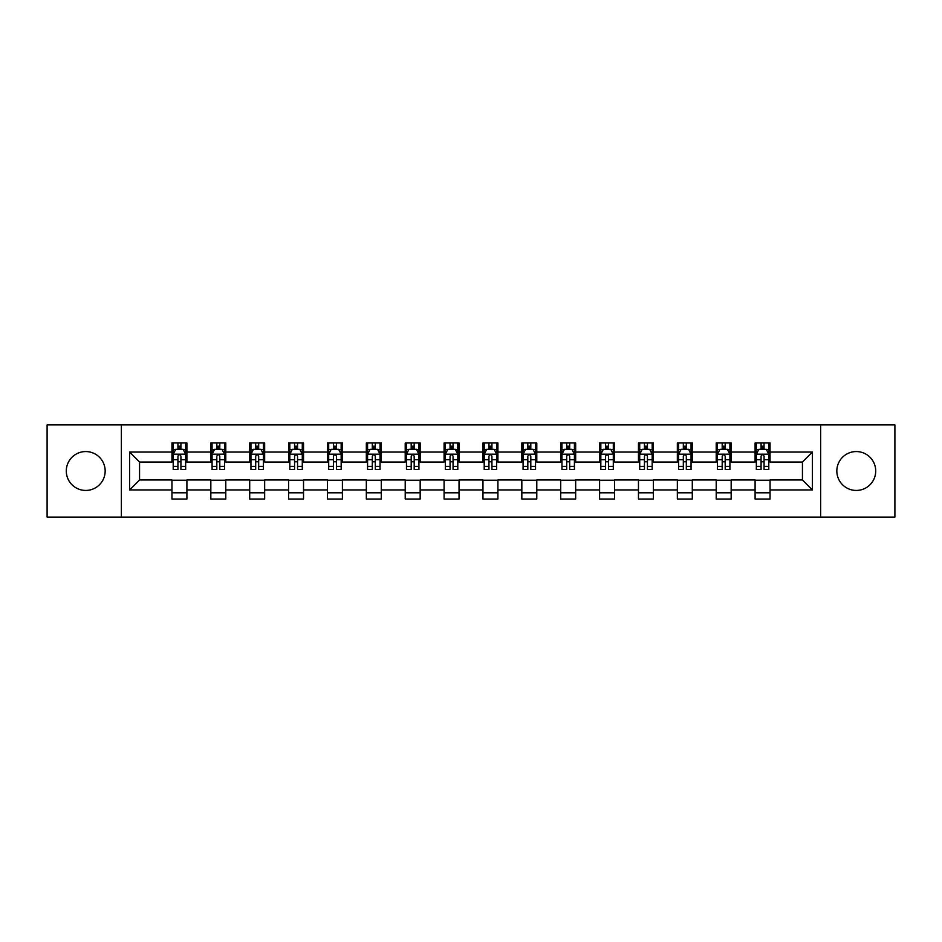 <?xml version="1.0" encoding="UTF-8"?>
<svg xmlns="http://www.w3.org/2000/svg" width="942" height="942" viewBox="0 0 942 942"><rect width="100%" height="100%" fill="white"/><g stroke="black" fill="none" stroke-linecap="round" stroke-linejoin="round"><path stroke-width="1.41" d="M856.278 451.559A19.441 19.441 0 0 0 836.837 471A19.441 19.441 0 0 0 856.278 490.441A19.441 19.441 0 0 0 875.707 471A19.441 19.441 0 0 0 856.278 451.559M85.722 451.559A19.441 19.441 0 0 0 66.293 471A19.441 19.441 0 0 0 85.722 490.441A19.441 19.441 0 0 0 105.163 471A19.441 19.441 0 0 0 85.722 451.559M820.635 517.099L894.9 517.099L894.9 424.901L820.635 424.901L820.635 517.099L121.365 517.099L121.365 424.901L47.1 424.901L47.1 517.099L121.365 517.099M820.635 424.901L121.365 424.901M770.05 452.066L770.05 442.964L755.095 442.964L755.095 452.066L731.169 452.066L731.169 442.964L716.214 442.964L716.214 452.066L692.299 452.066L692.299 442.964L677.345 442.964L677.345 452.066L653.418 452.066L653.418 442.964L638.464 442.964L638.464 452.066L614.537 452.066L614.537 442.964L599.595 442.964L599.595 452.066L575.668 452.066L575.668 442.964L560.714 442.964L560.714 452.066L536.787 452.066L536.787 442.964L521.833 442.964L521.833 452.066L497.918 452.066L497.918 442.964L482.963 442.964L482.963 452.066L459.037 452.066L459.037 442.964L444.082 442.964L444.082 452.066L420.167 452.066L420.167 442.964L405.213 442.964L405.213 452.066L381.286 452.066L381.286 442.964L366.332 442.964L366.332 452.066L342.405 452.066L342.405 442.964L327.463 442.964L327.463 452.066L303.536 452.066L303.536 442.964L288.582 442.964L288.582 452.066L264.655 452.066L264.655 442.964L249.701 442.964L249.701 452.066L225.786 452.066L225.786 442.964L210.831 442.964L210.831 452.066L186.905 452.066L186.905 442.964L171.95 442.964L171.95 452.066L129.584 452.066L129.584 489.934L139.557 479.973L171.95 479.973L171.95 499.036L186.905 499.036L186.905 479.973L210.831 479.973L210.831 499.036L225.786 499.036L225.786 479.973L249.701 479.973L249.701 499.036L264.655 499.036L264.655 479.973L288.582 479.973L288.582 499.036L303.536 499.036L303.536 479.973L327.463 479.973L327.463 499.036L342.405 499.036L342.405 479.973L366.332 479.973L366.332 499.036L381.286 499.036L381.286 479.973L405.213 479.973L405.213 499.036L420.167 499.036L420.167 479.973L444.082 479.973L444.082 499.036L459.037 499.036L459.037 479.973L482.963 479.973L482.963 499.036L497.918 499.036L497.918 479.973L521.833 479.973L521.833 499.036L536.787 499.036L536.787 479.973L560.714 479.973L560.714 499.036L575.668 499.036L575.668 479.973L599.595 479.973L599.595 499.036L614.537 499.036L614.537 479.973L638.464 479.973L638.464 499.036L653.418 499.036L653.418 479.973L677.345 479.973L677.345 499.036L692.299 499.036L692.299 479.973L716.214 479.973L716.214 499.036L731.169 499.036L731.169 479.973L755.095 479.973L755.095 499.036L770.05 499.036L770.05 479.973L802.443 479.973L802.443 462.027L770.05 462.027L770.05 452.066L812.416 452.066L812.416 489.934L770.05 489.934M755.095 489.934L731.169 489.934M716.214 489.934L692.299 489.934M677.345 489.934L653.418 489.934M638.464 489.934L614.537 489.934M599.595 489.934L575.668 489.934M560.714 489.934L536.787 489.934M521.833 489.934L497.918 489.934M482.963 489.934L459.037 489.934M444.082 489.934L420.167 489.934M405.213 489.934L381.286 489.934M366.332 489.934L342.405 489.934M327.463 489.934L303.536 489.934M288.582 489.934L264.655 489.934M249.701 489.934L225.786 489.934M210.831 489.934L186.905 489.934M171.95 489.934L129.584 489.934M755.095 452.066L755.095 462.027L731.169 462.027L731.169 452.066M716.214 452.066L716.214 462.027L692.299 462.027L692.299 452.066M677.345 452.066L677.345 462.027L653.418 462.027L653.418 452.066M638.464 452.066L638.464 462.027L614.537 462.027L614.537 452.066M599.595 452.066L599.595 462.027L575.668 462.027L575.668 452.066M560.714 452.066L560.714 462.027L536.787 462.027L536.787 452.066M521.833 452.066L521.833 462.027L497.918 462.027L497.918 452.066M482.963 452.066L482.963 462.027L459.037 462.027L459.037 452.066M444.082 452.066L444.082 462.027L420.167 462.027L420.167 452.066M405.213 452.066L405.213 462.027L381.286 462.027L381.286 452.066M366.332 452.066L366.332 462.027L342.405 462.027L342.405 452.066M327.463 452.066L327.463 462.027L303.536 462.027L303.536 452.066M288.582 452.066L288.582 462.027L264.655 462.027L264.655 452.066M249.701 452.066L249.701 462.027L225.786 462.027L225.786 452.066M210.831 452.066L210.831 462.027L186.905 462.027L186.905 452.066M171.95 452.066L171.95 462.027L139.557 462.027L129.584 452.066M139.557 462.027L139.557 479.973M812.416 489.934L802.443 479.973M802.443 462.027L812.416 452.066M171.95 449.193L173.198 449.193M177.932 449.193L180.923 449.193M185.656 449.193L186.905 449.193M171.95 461.78L173.198 461.78M177.932 461.78L180.923 461.78M185.656 461.78L186.905 461.78M171.95 480.22L186.905 480.22M171.95 492.807L186.905 492.807M210.831 480.22L225.786 480.22M210.831 492.807L225.786 492.807M210.831 449.193L212.08 449.193M216.813 449.193L219.804 449.193M224.537 449.193L225.786 449.193M210.831 461.78L212.08 461.78M216.813 461.78L219.804 461.78M224.537 461.78L225.786 461.78M249.701 480.22L264.655 480.22M249.701 492.807L264.655 492.807M249.701 449.193L250.949 449.193M255.682 449.193L258.673 449.193M263.407 449.193L264.655 449.193M249.701 461.78L250.949 461.78M255.682 461.78L258.673 461.78M263.407 461.78L264.655 461.78M288.582 480.22L303.536 480.22M288.582 492.807L303.536 492.807M288.582 449.193L289.83 449.193M294.563 449.193L297.554 449.193M302.288 449.193L303.536 449.193M288.582 461.78L289.83 461.78M294.563 461.78L297.554 461.78M302.288 461.78L303.536 461.78M327.463 480.22L342.405 480.22M327.463 492.807L342.405 492.807M327.463 449.193L328.699 449.193M333.433 449.193L336.424 449.193M341.169 449.193L342.405 449.193M327.463 461.78L328.699 461.78M333.433 461.78L336.424 461.78M341.169 461.78L342.405 461.78M366.332 480.22L381.286 480.22M366.332 492.807L381.286 492.807M366.332 449.193L367.58 449.193M372.314 449.193L375.305 449.193M380.038 449.193L381.286 449.193M366.332 461.78L367.58 461.78M372.314 461.78L375.305 461.78M380.038 461.78L381.286 461.78M405.213 480.22L420.167 480.22M405.213 492.807L420.167 492.807M405.213 449.193L406.461 449.193M411.195 449.193L414.186 449.193M418.919 449.193L420.167 449.193M405.213 461.78L406.461 461.78M411.195 461.78L414.186 461.78M418.919 461.78L420.167 461.78M444.082 480.22L459.037 480.22M444.082 492.807L459.037 492.807M444.082 449.193L445.33 449.193M450.064 449.193L453.055 449.193M457.788 449.193L459.037 449.193M444.082 461.78L445.33 461.78M450.064 461.78L453.055 461.78M457.788 461.78L459.037 461.78M482.963 480.22L497.918 480.22M482.963 492.807L497.918 492.807M482.963 449.193L484.212 449.193M488.945 449.193L491.936 449.193M496.67 449.193L497.918 449.193M482.963 461.78L484.212 461.78M488.945 461.78L491.936 461.78M496.67 461.78L497.918 461.78M521.833 480.22L536.787 480.22M521.833 492.807L536.787 492.807M521.833 449.193L523.081 449.193M527.814 449.193L530.805 449.193M535.539 449.193L536.787 449.193M521.833 461.78L523.081 461.78M527.814 461.78L530.805 461.78M535.539 461.78L536.787 461.78M560.714 480.22L575.668 480.22M560.714 492.807L575.668 492.807M560.714 449.193L561.962 449.193M566.695 449.193L569.686 449.193M574.42 449.193L575.668 449.193M560.714 461.78L561.962 461.78M566.695 461.78L569.686 461.78M574.42 461.78L575.668 461.78M599.595 480.22L614.537 480.22M599.595 492.807L614.537 492.807M599.595 449.193L600.831 449.193M605.576 449.193L608.567 449.193M613.301 449.193L614.537 449.193M599.595 461.78L600.831 461.78M605.576 461.78L608.567 461.78M613.301 461.78L614.537 461.78M638.464 480.22L653.418 480.22M638.464 492.807L653.418 492.807M638.464 449.193L639.712 449.193M644.446 449.193L647.437 449.193M652.17 449.193L653.418 449.193M638.464 461.78L639.712 461.78M644.446 461.78L647.437 461.78M652.17 461.78L653.418 461.78M677.345 480.22L692.299 480.22M677.345 492.807L692.299 492.807M677.345 449.193L678.593 449.193M683.327 449.193L686.318 449.193M691.051 449.193L692.299 449.193M677.345 461.78L678.593 461.78M683.327 461.78L686.318 461.78M691.051 461.78L692.299 461.78M716.214 480.22L731.169 480.22M716.214 492.807L731.169 492.807M716.214 449.193L717.463 449.193M722.196 449.193L725.187 449.193M729.92 449.193L731.169 449.193M716.214 461.78L717.463 461.78M722.196 461.78L725.187 461.78M729.92 461.78L731.169 461.78M755.095 480.22L770.05 480.22M755.095 492.807L770.05 492.807M755.095 449.193L756.344 449.193M761.077 449.193L764.068 449.193M768.802 449.193L770.05 449.193M755.095 461.78L756.344 461.78M761.077 461.78L764.068 461.78M768.802 461.78L770.05 461.78M180.923 446.202L177.932 446.202M185.656 466.384L180.923 466.384L180.923 469.505L185.656 469.505L185.656 454.303L183.172 449.322L175.695 449.322L173.198 454.303L173.198 469.505L177.932 469.505L177.932 466.384L173.198 466.384M173.198 454.303L173.198 442.964M185.656 454.303L185.656 442.964M177.932 449.322L177.932 442.964M180.923 442.964L180.923 449.322M180.923 466.384L180.923 456.175C179.934 454.256 178.933 454.256 177.932 456.175L177.932 466.384M219.804 446.202L216.813 446.202M224.537 466.384L219.804 466.384L219.804 469.505L224.537 469.505L224.537 454.303L222.041 449.322L214.564 449.322L212.08 454.303L212.08 469.505L216.813 469.505L216.813 466.384L212.08 466.384M212.08 454.303L212.08 442.964M224.537 454.303L224.537 442.964M216.813 449.322L216.813 442.964M219.804 442.964L219.804 449.322M219.804 466.384L219.804 456.175C218.803 454.256 217.802 454.256 216.813 456.175L216.813 466.384M258.673 446.202L255.682 446.202M263.407 466.384L258.673 466.384L258.673 469.505L263.407 469.505L263.407 454.303L260.922 449.322L253.445 449.322L250.949 454.303L250.949 469.505L255.682 469.505L255.682 466.384L250.949 466.384M250.949 454.303L250.949 442.964M263.407 454.303L263.407 442.964M255.682 449.322L255.682 442.964M258.673 442.964L258.673 449.322M258.673 466.384L258.673 456.175C257.684 454.256 256.683 454.256 255.682 456.175L255.682 466.384M297.554 446.202L294.563 446.202M302.288 466.384L297.554 466.384L297.554 469.505L302.288 469.505L302.288 454.303L299.791 449.322L292.314 449.322L289.83 454.303L289.83 469.505L294.563 469.505L294.563 466.384L289.83 466.384M289.83 454.303L289.83 442.964M302.288 454.303L302.288 442.964M294.563 449.322L294.563 442.964M297.554 442.964L297.554 449.322M297.554 466.384L297.554 456.175C296.553 454.256 295.564 454.256 294.563 456.175L294.563 466.384M336.424 446.202L333.433 446.202M341.169 466.384L336.424 466.384L336.424 469.505L341.169 469.505L341.169 454.303L338.673 449.322L331.195 449.322L328.699 454.303L328.699 469.505L333.433 469.505L333.433 466.384L328.699 466.384M328.699 454.303L328.699 442.964M341.169 454.303L341.169 442.964M333.433 449.322L333.433 442.964M336.424 442.964L336.424 449.322M336.424 466.384L336.424 456.175C335.434 454.256 334.434 454.256 333.433 456.175L333.433 466.384M375.305 446.202L372.314 446.202M380.038 466.384L375.305 466.384L375.305 469.505L380.038 469.505L380.038 454.303L377.542 449.322L370.076 449.322L367.58 454.303L367.58 469.505L372.314 469.505L372.314 466.384L367.58 466.384M367.58 454.303L367.58 442.964M380.038 454.303L380.038 442.964M372.314 449.322L372.314 442.964M375.305 442.964L375.305 449.322M375.305 466.384L375.305 456.175C374.304 454.256 373.315 454.256 372.314 456.175L372.314 466.384M414.186 446.202L411.195 446.202M418.919 466.384L414.186 466.384L414.186 469.505L418.919 469.505L418.919 454.303L416.423 449.322L408.946 449.322L406.461 454.303L406.461 469.505L411.195 469.505L411.195 466.384L406.461 466.384M406.461 454.303L406.461 442.964M418.919 454.303L418.919 442.964M411.195 449.322L411.195 442.964M414.186 442.964L414.186 449.322M414.186 466.384L414.186 456.175C413.185 454.256 412.184 454.256 411.195 456.175L411.195 466.384M453.055 446.202L450.064 446.202M457.788 466.384L453.055 466.384L453.055 469.505L457.788 469.505L457.788 454.303L455.304 449.322L447.827 449.322L445.33 454.303L445.33 469.505L450.064 469.505L450.064 466.384L445.33 466.384M445.33 454.303L445.33 442.964M457.788 454.303L457.788 442.964M450.064 449.322L450.064 442.964M453.055 442.964L453.055 449.322M453.055 466.384L453.055 456.175C452.066 454.256 451.065 454.256 450.064 456.175L450.064 466.384M491.936 446.202L488.945 446.202M496.67 466.384L491.936 466.384L491.936 469.505L496.67 469.505L496.67 454.303L494.173 449.322L486.696 449.322L484.212 454.303L484.212 469.505L488.945 469.505L488.945 466.384L484.212 466.384M484.212 454.303L484.212 442.964M496.67 454.303L496.67 442.964M488.945 449.322L488.945 442.964M491.936 442.964L491.936 449.322M491.936 466.384L491.936 456.175C490.935 454.256 489.946 454.256 488.945 456.175L488.945 466.384M530.805 446.202L527.814 446.202M535.539 466.384L530.805 466.384L530.805 469.505L535.539 469.505L535.539 454.303L533.054 449.322L525.577 449.322L523.081 454.303L523.081 469.505L527.814 469.505L527.814 466.384L523.081 466.384M523.081 454.303L523.081 442.964M535.539 454.303L535.539 442.964M527.814 449.322L527.814 442.964M530.805 442.964L530.805 449.322M530.805 466.384L530.805 456.175C529.816 454.256 528.815 454.256 527.814 456.175L527.814 466.384M569.686 446.202L566.695 446.202M574.42 466.384L569.686 466.384L569.686 469.505L574.42 469.505L574.42 454.303L571.924 449.322L564.458 449.322L561.962 454.303L561.962 469.505L566.695 469.505L566.695 466.384L561.962 466.384M561.962 454.303L561.962 442.964M574.42 454.303L574.42 442.964M566.695 449.322L566.695 442.964M569.686 442.964L569.686 449.322M569.686 466.384L569.686 456.175C568.685 454.256 567.696 454.256 566.695 456.175L566.695 466.384M608.567 446.202L605.576 446.202M613.301 466.384L608.567 466.384L608.567 469.505L613.301 469.505L613.301 454.303L610.805 449.322L603.327 449.322L600.831 454.303L600.831 469.505L605.576 469.505L605.576 466.384L600.831 466.384M600.831 454.303L600.831 442.964M613.301 454.303L613.301 442.964M605.576 449.322L605.576 442.964M608.567 442.964L608.567 449.322M608.567 466.384L608.567 456.175C607.566 454.256 606.566 454.256 605.576 456.175L605.576 466.384M647.437 446.202L644.446 446.202M652.17 466.384L647.437 466.384L647.437 469.505L652.17 469.505L652.17 454.303L649.686 449.322L642.208 449.322L639.712 454.303L639.712 469.505L644.446 469.505L644.446 466.384L639.712 466.384M639.712 454.303L639.712 442.964M652.17 454.303L652.17 442.964M644.446 449.322L644.446 442.964M647.437 442.964L647.437 449.322M647.437 466.384L647.437 456.175C646.447 454.256 645.447 454.256 644.446 456.175L644.446 466.384M686.318 446.202L683.327 446.202M691.051 466.384L686.318 466.384L686.318 469.505L691.051 469.505L691.051 454.303L688.555 449.322L681.078 449.322L678.593 454.303L678.593 469.505L683.327 469.505L683.327 466.384L678.593 466.384M678.593 454.303L678.593 442.964M691.051 454.303L691.051 442.964M683.327 449.322L683.327 442.964M686.318 442.964L686.318 449.322M686.318 466.384L686.318 456.175C685.317 454.256 684.328 454.256 683.327 456.175L683.327 466.384M725.187 446.202L722.196 446.202M729.92 466.384L725.187 466.384L725.187 469.505L729.92 469.505L729.92 454.303L727.436 449.322L719.959 449.322L717.463 454.303L717.463 469.505L722.196 469.505L722.196 466.384L717.463 466.384M717.463 454.303L717.463 442.964M729.92 454.303L729.92 442.964M722.196 449.322L722.196 442.964M725.187 442.964L725.187 449.322M725.187 466.384L725.187 456.175C724.198 454.256 723.197 454.256 722.196 456.175L722.196 466.384M764.068 446.202L761.077 446.202M768.802 466.384L764.068 466.384L764.068 469.505L768.802 469.505L768.802 454.303L766.305 449.322L758.828 449.322L756.344 454.303L756.344 469.505L761.077 469.505L761.077 466.384L756.344 466.384M756.344 454.303L756.344 442.964M768.802 454.303L768.802 442.964M761.077 449.322L761.077 442.964M764.068 442.964L764.068 449.322M764.068 466.384L764.068 456.175C763.067 454.256 762.078 454.256 761.077 456.175L761.077 466.384M185.598 454.174L173.257 454.174M173.198 449.617L175.542 449.617M183.313 449.617L185.656 449.617M177.932 459.696L173.198 459.696M185.656 459.696L180.923 459.696M180.923 447.791L177.932 447.791M224.467 454.174L212.138 454.174M212.08 449.617L214.423 449.617M222.194 449.617L224.537 449.617M216.813 459.696L212.08 459.696M224.537 459.696L219.804 459.696M219.804 447.791L216.813 447.791M263.348 454.174L251.008 454.174M250.949 449.617L253.292 449.617M261.064 449.617L263.407 449.617M255.682 459.696L250.949 459.696M263.407 459.696L258.673 459.696M258.673 447.791L255.682 447.791M302.229 454.174L289.889 454.174M289.83 449.617L292.173 449.617M299.945 449.617L302.288 449.617M294.563 459.696L289.83 459.696M302.288 459.696L297.554 459.696M297.554 447.791L294.563 447.791M341.098 454.174L328.77 454.174M328.699 449.617L331.042 449.617M338.826 449.617L341.169 449.617M333.433 459.696L328.699 459.696M341.169 459.696L336.424 459.696M336.424 447.791L333.433 447.791M379.979 454.174L367.639 454.174M367.58 449.617L369.923 449.617M377.695 449.617L380.038 449.617M372.314 459.696L367.58 459.696M380.038 459.696L375.305 459.696M375.305 447.791L372.314 447.791M418.849 454.174L406.52 454.174M406.461 449.617L408.793 449.617M416.576 449.617L418.919 449.617M411.195 459.696L406.461 459.696M418.919 459.696L414.186 459.696M414.186 447.791L411.195 447.791M457.73 454.174L445.389 454.174M445.33 449.617L447.674 449.617M455.445 449.617L457.788 449.617M450.064 459.696L445.33 459.696M457.788 459.696L453.055 459.696M453.055 447.791L450.064 447.791M496.611 454.174L484.27 454.174M484.212 449.617L486.555 449.617M494.326 449.617L496.67 449.617M488.945 459.696L484.212 459.696M496.67 459.696L491.936 459.696M491.936 447.791L488.945 447.791M535.48 454.174L523.151 454.174M523.081 449.617L525.424 449.617M533.207 449.617L535.539 449.617M527.814 459.696L523.081 459.696M535.539 459.696L530.805 459.696M530.805 447.791L527.814 447.791M574.361 454.174L562.021 454.174M561.962 449.617L564.305 449.617M572.077 449.617L574.42 449.617M566.695 459.696L561.962 459.696M574.42 459.696L569.686 459.696M569.686 447.791L566.695 447.791M613.23 454.174L600.902 454.174M600.831 449.617L603.174 449.617M610.958 449.617L613.301 449.617M605.576 459.696L600.831 459.696M613.301 459.696L608.567 459.696M608.567 447.791L605.576 447.791M652.111 454.174L639.771 454.174M639.712 449.617L642.055 449.617M649.827 449.617L652.17 449.617M644.446 459.696L639.712 459.696M652.17 459.696L647.437 459.696M647.437 447.791L644.446 447.791M690.992 454.174L678.652 454.174M678.593 449.617L680.936 449.617M688.708 449.617L691.051 449.617M683.327 459.696L678.593 459.696M691.051 459.696L686.318 459.696M686.318 447.791L683.327 447.791M729.862 454.174L717.533 454.174M717.463 449.617L719.806 449.617M727.577 449.617L729.92 449.617M722.196 459.696L717.463 459.696M729.92 459.696L725.187 459.696M725.187 447.791L722.196 447.791M768.743 454.174L756.402 454.174M756.344 449.617L758.687 449.617M766.458 449.617L768.802 449.617M761.077 459.696L756.344 459.696M768.802 459.696L764.068 459.696M764.068 447.791L761.077 447.791"/></g></svg>
